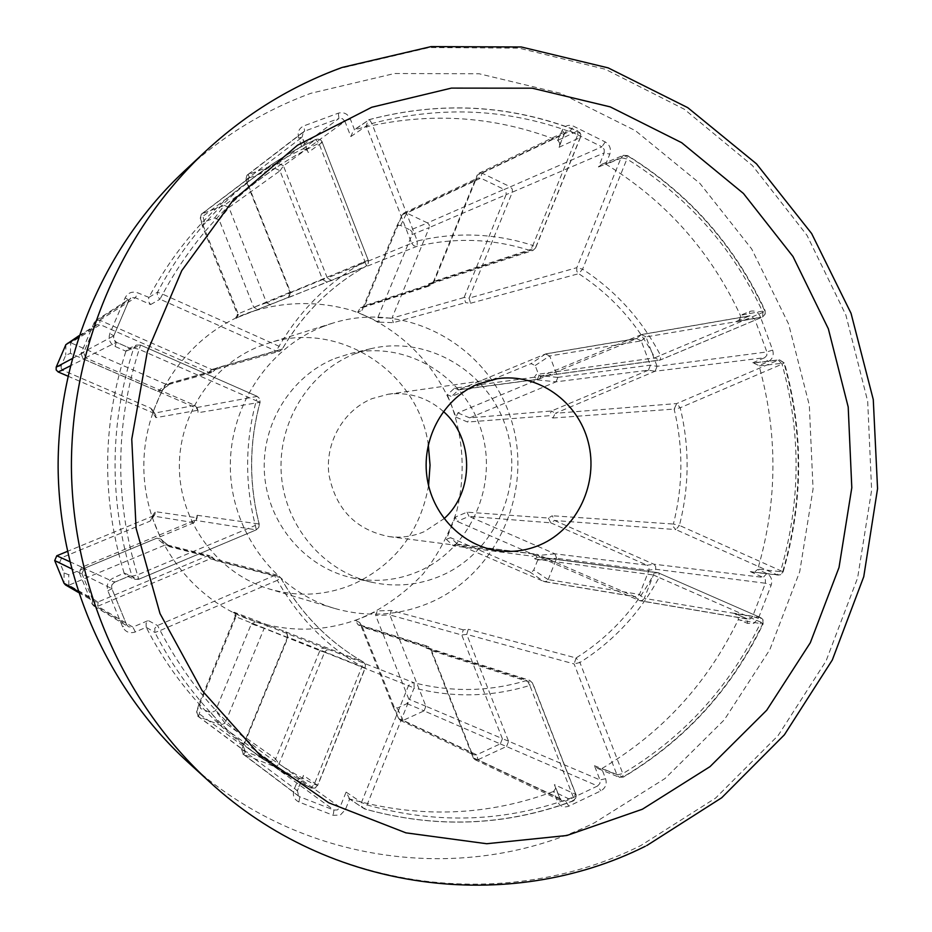 <?xml version="1.0" encoding="UTF-8"?>
<svg xmlns="http://www.w3.org/2000/svg" width="932" height="932" viewBox="0 0 932 932"><rect width="100%" height="100%" fill="white"/><g stroke="black" fill="none" stroke-linecap="round" stroke-linejoin="round"><path stroke-width="0.7" stroke-dasharray="4.66 3.5" d="M67.255 343.023L70.727 342.778L100.26 324.662L208.745 372.381L211.459 372.59L216.83 367.872L214.5 369.724L279.88 351.154L282.314 349.046L279.041 346.25L162.669 294.174C199.821 225.835 251.896 175.519 318.895 143.248L364.878 261.438C329.066 281.394 300.465 309.669 279.041 346.25L276.152 351.073L279.402 351.306L282.233 349.104C303.121 313.373 331.046 285.763 365.996 266.261L288.209 297.716L289.235 296.807L290.458 292.124L247.504 182.963L200.275 218.286L238.173 313.839L290.446 292.1L288.209 297.716M322.577 279.577L266.552 302.76L228.934 207.51L279.984 170.824L322.565 279.565L327.202 282.151L417.14 246.258C455.433 237.206 493.063 238.627 530.052 250.533L532.836 245.454C494.997 233.233 456.459 231.753 417.256 240.992L371.915 123.513C442.607 104.978 511.237 108.695 577.782 134.662L532.836 245.454L535.679 247.796L580.508 137.26L577.782 134.662L577.863 130.946C510.48 104.629 440.987 100.831 369.398 119.564L354.847 129.63C424.456 111.362 492.061 114.951 557.662 140.429L577.525 131.004L579.646 132.146L580.811 134.569L580.24 137.47L558.734 147.442L564.501 133.264L477.161 175.169L433.508 281.534L431.097 283.771L428.708 283.806L428.557 285.448L430.98 285.437L433.38 283.223L475.716 180.062L402.286 214.791L364.692 305.649L433.38 283.223L433.508 281.534L535.679 247.796L533.011 250.44L535.446 247.959L580.24 137.47L580.263 133.847L577.525 131.004C510.235 104.71 440.824 100.912 369.293 119.622L367.954 120.251L366.323 125.971L411.618 243.229L327.307 278.027L283.433 165.896L344.933 121.346L350.828 136.573L353.508 130.27L354.486 129.746L350.315 118.958C347.706 113.727 343.698 111.793 338.304 113.168L303.89 125.867C298.857 128.336 297.145 132.402 298.753 138.053L302.632 149.05L315.633 139.544C295.176 149.237 275.744 160.968 257.337 174.738C215.979 205.914 182.695 245.058 157.508 292.182L148.899 297.39C173.375 251.64 205.716 213.603 245.931 183.301C263.826 169.904 282.722 158.487 302.632 149.05M758.368 618.417L752.625 616.425L644.28 598.391L655.674 569.289L765.405 583.234L752.625 616.425L750.377 618.871L747.231 618.918L747.569 623.415L753.883 623.322L758.368 618.417L771.16 585.168C772.64 579.949 771.183 576.058 766.791 573.506L757.658 569.429L754.838 571.805L750.307 571.665L777.008 574.776L780.725 570.733L679.44 525.415C689.4 486.271 689.657 447.045 680.209 407.762L674.139 409.066C683.377 447.465 683.121 485.793 673.382 524.052L679.44 525.415L675.875 529.597L777.008 574.776L780.235 574.753L783.148 571.875L780.725 570.733C800.751 502.01 801.194 433.135 782.053 364.144L783.998 363.061L759.079 365.927C777.975 433.776 777.533 501.498 757.774 569.091L782.659 571.887C802.906 502.418 803.349 432.809 783.998 363.061L779.455 359.799L778.383 360.078L676.714 403.556L555.309 413.307L655.01 371.262L764.636 357.725L751.658 363.259L753.207 362.921L758.974 365.577L768.154 361.651C772.57 359.181 774.073 355.325 772.663 350.083L760.314 316.659C757.984 311.777 754.407 310.053 749.584 311.486L740.346 315.354L764.671 310.717L762.924 312.36L660.52 355.348C641.845 319.688 615.866 290.97 582.593 269.173L578.679 273.682C611.217 294.943 636.614 322.996 654.881 357.841L660.52 355.348L660.485 359.938L762.644 316.985L762.924 312.36C732.738 247.458 687.408 196.337 626.921 158.988L621.096 157.694L576.815 267.682L469.099 298.124L512.344 192.155L604.192 152.883L598.495 167.003L601.897 164.207L605.777 164.125L609.808 154.13C611.357 148.887 609.831 144.821 605.241 141.944L573.448 126.169C568.404 124.271 564.617 125.727 562.078 130.527L557.662 140.429M148.899 297.39L137.913 292.916C132.239 291.029 127.975 292.66 125.121 297.821L109.848 333.528C108.077 339.201 109.813 343.5 115.055 346.448L125.936 351.201L128.185 348.801L131.703 348.999L116.36 342.277L83.309 358.925L195.662 407.738L257.232 396.38L140.511 345.05L139.183 349.36C115.172 424.316 114.601 499.505 137.47 574.916L138.74 579.296L256.312 529.854L255.356 525.427L259.119 523.982C248.774 483.324 249.077 442.77 260.016 402.298L256.277 400.76C245.058 442.211 244.755 483.766 255.356 525.427L137.47 574.916L131.994 576.221L124.107 573.04L113.296 578.003C107.996 580.857 106.201 585.133 107.879 590.841L122.616 626.84C125.389 632.047 129.63 633.748 135.338 631.954L146.231 627.306L154.933 632.49L160.129 630.533C196.268 699.582 247.644 750.831 314.235 784.301L317.707 785.385L365.297 668.023L361.966 666.648L363.154 661.883C328.472 641.775 300.931 613.675 280.555 577.584L277.328 580.333C298.217 617.299 326.433 646.074 361.966 666.648L314.235 784.301L310.962 788.018L314.958 788.018L317.579 785.268L365.134 667.964L287.569 637.045L241.563 749.118L297.296 790.639L303.483 775.401L301.665 778.581L298.391 778.919L293.999 789.719C292.31 795.357 293.964 799.458 298.962 802.021L333.225 815.314L340.308 815.046L345.341 809.71L349.675 798.969L364.447 808.894L367.033 804.945L414.088 687.991C453.197 697.893 491.77 697.043 529.819 685.439L573.297 797.175L572.982 800.879L575.766 798.072L575.79 794.437L532.452 683.005L430.899 650.396L473.107 757.646L559.969 798.934L554.389 784.628L555.46 788.763L553.55 791.466L557.511 801.602C559.981 806.46 563.755 807.974 568.835 806.157L600.872 790.872C605.497 788.064 607.082 784.01 605.602 778.721L601.699 768.644L597.925 768.551L594.453 765.685L599.963 779.921L508.546 741.196L466.746 634.377L468.26 629.263L463.297 629.857L461.736 634.96L502.325 738.61L425.901 706.235L389.844 614.934L461.736 634.983L466.757 634.389L574.124 663.945L616.961 774.841L619.326 777.311L623.042 777.02C684.752 740.159 731.294 689.132 762.644 623.951L738.237 619.733C707.621 683.121 662.209 732.703 602.025 768.469L623.042 777.02L622.809 773.607L579.925 662.501C613.524 641.228 639.9 612.907 659.052 577.525L653.448 574.974C634.704 609.54 608.922 637.208 576.069 657.969L468.26 629.263M94.784 326.643L96.998 324.592L100.108 324.592L99.736 320.177L95.856 320.55L94.388 322.239L94.715 326.794L78.684 336.708M61.209 368.408L61.232 365.682L65.741 355.197L70.448 353.379L157.858 391.358L161.667 390.706L162.436 389.704L152.708 412.701L152.568 410.022L150.728 408.204L63.143 370.377L61.209 368.408M402.286 214.791L403.882 213.079L406.736 213.079L480.714 178.14L504.072 189.406L427.485 222.899L429.268 224.88L429.279 227.548L506.088 194.706L464.089 297.518L465.581 302.655L470.543 303.25L469.099 298.124L464.101 297.506M410.348 230.064L412.119 231.963L412.095 234.573L377.775 317.695L379.382 322.181L357.632 312.255L361.861 310.414L396.321 227.152L398.115 225.369L400.632 225.486L410.348 230.064L427.532 222.923M512.39 192.015L512.297 189.126L510.445 186.901L504.2 189.476L506.041 191.689L506.134 194.567L512.344 192.155M475.774 179.934L477.732 178.024L480.586 178.082L482.054 173.177L479.188 173.131L477.219 175.041L475.716 180.062M594.453 765.685L616.961 774.841L622.809 773.607C683.855 737.165 729.896 686.709 760.92 622.238L763.122 623.939L763.576 621.877L762.772 619.349L760.71 617.648L760.92 622.238L659.052 577.525L659.075 572.97L539.919 557.313L538.102 554.575L457.752 544.335L543.904 581.498L634.704 596.585L537.112 554.319L535.154 554.587L533.174 556.322L534.991 559.014L536.96 557.313L539.931 557.313L639.468 600.569L747.231 618.918L734.253 613.233L737.981 616.075L738.377 619.396L747.569 623.415M750.307 571.665L763.215 577.421L653.728 564.175L554.587 520.499L552.233 515.757L548.435 518.052L467.037 512.181L455.294 517.085L457.111 521.372L536.063 555.682L537.741 560.039L533.768 570L532.056 571.829L529.621 571.829L450.529 537.671L457.752 544.335L455.154 544.335L453.441 545.872L533.174 556.322M548.179 579.587L556.637 558.303L648.963 570.268L639.492 594.418L548.179 579.587L546.362 581.463L543.904 581.498M639.597 600.616L642.195 600.523L644.222 598.53L639.434 594.546L637.43 596.538L634.832 596.631L639.468 600.569M655.72 569.149L655.615 566.272L653.856 564.233L647.146 565.223L648.905 567.262L649.01 570.128L655.674 569.289M273.88 766.267L276.804 766.081L278.994 763.96L275.616 759.032L273.437 761.153L270.525 761.327L273.74 766.221L333.936 810.059L333.225 815.314M349.675 798.969L346.11 792.095L339.982 807.263L279.052 763.809L324.592 652.214L326.736 649.919L329.241 649.686L324.557 648.148L322.006 648.381L319.874 650.664L275.674 758.881L225.113 723.127L264.164 628.343L319.886 650.641M324.557 648.148L268.346 626.188L266.063 626.374L264.164 628.343L251.407 623.823L215.548 710.673L211.028 712.677L200.764 708.623L198.924 704.103L234.934 617.089L235.202 615.831L233.28 612.58L255.764 621.784L251.407 623.823M99.736 320.177L135.361 297.774L150.623 304.566L148.491 301.584L148.724 297.739M482.054 173.177L570.174 131.086L601.909 146.802L510.317 186.843L482.193 173.236M324.604 652.202L408.484 685.707L361.476 802.44L361.453 806.18L364.354 808.848C435.698 828.781 505.249 826.125 572.982 800.879L553.55 791.466M146.231 627.306L146.056 623.461L148.235 620.537L132.868 627.085L97.697 606.278L210.341 558.781L274.509 575.51L157.52 625.523L154.794 628.273L154.933 632.49C181.123 683.273 216.492 725.026 261.042 757.763L292.601 778.232L310.927 787.994L298.391 778.919M443.387 411.478C427.438 397.498 409.032 391.755 388.166 394.248L372.148 398.605C343.5 410.208 324.895 442.618 328.903 474.435C335.648 509.163 355.709 529.877 389.063 536.599C401.226 538.09 412.958 536.448 424.235 531.659L444.063 518.67M335.042 358.436L350.444 353.543C405.77 340.192 464.8 375.759 481.366 430.654C498.538 485.362 470.532 549.018 418.631 571.386C397.114 580.566 374.862 582.698 351.865 577.782C305.393 567.518 268.3 524.215 264.537 474.621C260.611 425.05 290.609 376.132 335.042 358.436M354.626 353.834L370.621 348.754C428.103 334.879 489.347 371.961 506.53 429.093C524.343 486.038 495.3 552.292 441.442 575.615C419.097 585.18 395.995 587.416 372.101 582.325C323.823 571.665 285.25 526.545 281.348 474.866C277.258 423.21 308.457 372.241 354.626 353.834M428.569 485.654C420.239 531.473 395.25 564.279 353.601 584.073C326.363 595.56 298.403 597.249 269.721 589.117C219.661 574.357 181.717 525.508 179.468 471.545C177.08 417.583 210.725 365.484 259.411 346.343L268.148 343.256C338.537 319.594 418.223 371.588 428.301 444.692M322.6 326.713L332.654 323.159C404.954 300.349 485.747 343.966 509.886 415.684C534.921 487.087 499.366 572.399 430.77 602.305C399.56 615.691 367.464 617.73 334.472 608.386C276.897 591.424 233.058 534.747 230.46 472C227.699 409.253 266.575 348.766 322.6 326.713M183.895 171.488C221.688 136.526 264.047 110.454 310.95 93.27L394.457 73.523L479.141 73.768L560.738 93.351L635.438 130.678L699.979 183.488L751.705 248.995L788.612 324.033L809.314 405.187L813.065 488.927L799.726 571.642L769.774 649.767L724.292 719.83L665.029 778.523L594.348 822.863C466.862 885.959 300.232 865.723 187.658 761.945M366.264 616.04C326.887 632.7 286.881 633.48 246.246 618.382C186.726 595.129 144.215 533.139 143.831 466.979C143.365 400.83 185.084 338.293 244.312 314.294L246.386 313.467C280.672 301.362 317.369 300.395 351.807 310.414C396.939 326.282 433.45 361.453 451.729 405.839C463.717 440.545 465.371 475.728 456.668 511.412C449.014 534.199 437.83 555.041 423.105 573.949C406.597 591.307 387.654 605.334 366.264 616.04M355.418 620.502L377.309 610.914L375.654 615.376L408.798 699.151L406.993 703.637L397.195 708.075L392.908 706.339L359.624 622.413L355.418 620.502L358.203 624.988L426.017 646.482L426.145 648.066L428.44 648.101L430.899 650.396M268.346 626.188L255.764 621.784M233.28 612.58L234.34 612.266L285.763 631.861L286.672 632.56L287.569 637.045M215.397 560.505L209.945 555.717L207.393 555.915L98.128 601.932L68.852 585.18L164.906 545.092L207.393 555.915L210.341 558.781L212.95 558.571L215.397 560.505L280.555 577.584L277.585 575.265L274.509 575.51L277.328 580.333L160.129 630.533L157.52 625.523L148.235 620.537M212.438 557.697L169.391 546.665L160.514 538.859L156.751 538.172L68.735 574.788L64.063 572.9L59.718 562.334L61.698 557.674L149.877 521.221L151.765 519.38L151.916 516.747L161.306 539.908M151.916 516.747L155.201 511.621L196.314 517.703L197.188 515.291L197.235 517.435L194.835 520.266L81.713 567.297L114.531 582.244L129.979 575.766L126.682 575.964L124.247 573.413M67.838 376.12L153.885 413.249L194.858 405.35L198.027 410.593L197.957 412.748L197.223 408.239L194.87 405.362L85.965 358.016L70.238 365.915M197.118 410.406L155.912 417.653L152.708 412.701M162.436 389.704L170.626 382.854L213.836 370.691M288.536 297.273L235.458 318.243L237.439 314.981L237.182 313.758L202.5 226.313L204.399 221.828L214.71 217.937L219.206 220.01L253.737 307.292L258.059 309.401L235.458 318.243M258.059 309.401L327.202 282.151M428.557 285.448L360.474 307.607L357.632 312.255M379.382 322.181L393.339 322.647L465.581 302.655M740.346 315.354C740.94 317.8 739.693 319.793 736.606 321.319L749.188 316.018L641.251 334.67L541.166 376.272L536.261 374.501L534.409 377.227L538.393 379.289L636.428 338.642L545.453 353.997L458.835 389.762L539.302 379.044M534.409 377.227L454.548 388.155L447.313 394.772L451.519 396.508L531.054 363.631L535.178 365.53L539.011 375.549L537.263 379.872L457.868 412.911L455.993 417.163L447.313 394.772M455.993 417.163L467.666 422.045L549.134 415.73L552.897 418.014L555.309 413.307L551.511 410.989L549.134 415.73M450.529 537.671L446.3 539.348L455.294 517.085M446.3 539.348L453.441 545.872M463.297 629.857L391.3 610.46L377.309 610.914M553.212 791.606C487.191 816.059 419.458 818.552 350.024 799.085M470.543 303.25L578.679 273.682L576.78 271.305L576.815 267.682L582.593 269.173L626.921 158.988L627.201 155.621L606.091 164.3C665.728 200.974 710.429 251.209 740.206 315.016M125.936 351.201L133.73 348.009L139.183 349.36L256.277 400.76L257.302 396.38L140.511 345.05L136.363 345.073L133.73 348.009C109.417 423.85 108.846 499.925 131.994 576.221L134.837 579.308L138.682 579.285L256.242 529.865L194.835 520.266M124.107 573.04C101.623 499.004 102.182 425.178 125.797 351.574M298.042 778.756L273.227 765.149L249.531 749.351C206.217 717.524 171.838 676.958 146.394 627.655M79.36 572.842L92.163 604.041L126.519 624.533L111.84 588.64L71.473 568.73M78.09 591.331L92.629 599.707L82.016 573.844M69.679 561.647L84.358 568.322L193.972 522.712L196.396 519.846L196.314 517.703M193.996 522.701L153.104 515.99L67.337 551.406M84.358 568.322L81.713 567.297M92.629 599.707L92.163 604.041M97.697 606.278L98.128 601.932M81.562 567.355L79.302 572.691M92.221 604.192L93.841 605.998L97.545 606.336M68.852 585.18L65.543 584.97M169.391 546.665L167.166 544.917L164.906 545.092L156.751 538.172M97.988 601.99L94.342 601.688L92.687 599.858M81.958 573.693L84.206 568.38M153.116 515.99L154.98 514.231L155.201 511.621M345.341 809.71L339.982 807.263L337.466 809.92L333.936 810.059L299.766 796.778L243.741 754.477L273.74 766.221M478.104 759.662L506.449 746.497L597.598 785.979L565.619 801.205L477.976 759.72L476.706 754.803L403.137 720.378L424.048 710.871L500.228 743.887L476.706 754.803M548.435 518.052L550.765 522.829L554.587 520.499L675.875 529.597L673.545 527.069L673.382 524.052L552.233 515.757M539.313 379.044L541.166 376.272L660.334 359.973L762.481 317.031L736.152 321.482M657.025 366.183L646.016 336.918L754.547 318.593L766.885 351.947L657.072 366.323L650.326 365.169L557.872 377.367L549.705 355.966L641.193 340.879L650.326 365.169M302.982 148.91L306.174 149.26L308.014 152.533L302.05 137.237L245.78 179.958L290.085 292.555M278.167 163.415L248.029 174.645L304.613 131.156L338.933 118.469L278.167 163.415L274.882 168.308L224.297 205.366L202.244 213.649L249.741 177.686L274.742 168.354M214.5 369.724L211.774 369.515L99.887 320.235M94.318 322.379L81.049 353.345L113.762 335.835L128.989 300.221L94.388 322.239M270.385 761.281L245.512 751.53L198.493 716.557L220.441 725.201L270.525 761.327M287.93 637.57L235.924 616.798L196.582 711.873L243.345 746.194L287.93 637.581L286.928 632.991L286.077 632.385M430.91 650.408L430.805 648.8L362.385 627.003L398.71 718.584L471.72 752.788L430.805 648.8L428.347 646.505L426.017 646.482M550.765 522.829L647.029 565.165L554.901 553.806L469.017 516.375L550.754 522.817M648.322 370.225L551.534 410.989L469.705 417.874L556.078 381.829L648.439 370.167L655.01 371.262M427.485 222.899L406.736 213.079M464.089 297.518L391.953 318.15L429.279 227.548L412.095 234.573M150.728 408.204L153.885 413.249L155.702 414.985L152.568 410.022M72.125 358.634L83.717 352.459L94.715 326.794M211.75 369.503L208.756 372.381L166.106 384.345L70.727 342.778M243.345 746.194L241.563 749.118M243.741 754.477L245.512 751.53M471.72 752.788L473.107 757.646M500.228 743.887L506.449 746.497M508.546 741.196L502.325 738.61M641.193 340.879L646.016 336.918M641.251 334.67L636.428 338.642M279.984 170.824L283.433 165.896M249.741 177.686L248.029 174.645M245.78 179.958L247.504 182.963M83.717 352.459L81.049 353.345M83.309 358.925L85.965 358.016M241.505 749.258L243.601 754.419M473.165 757.786L474.901 759.638L477.976 759.72M506.577 746.427L508.592 741.336M655.138 371.204L657.072 366.323M645.958 336.79L641.367 334.623M557.988 140.569L559.864 143.318L558.734 147.442M331.909 280.625L327.307 278.027L322.565 279.565M283.375 165.756L278.307 163.368M247.877 174.703L246.992 175.228L245.722 179.806M80.991 353.496L83.169 358.855M225.113 723.127L220.441 725.201M198.493 716.557L196.582 711.873M425.901 706.235L424.048 710.871M403.137 720.378L400.341 720.366L398.71 718.584M554.901 553.806L556.637 558.303M545.453 353.997L549.705 355.966M557.872 377.367L556.078 381.829M202.5 226.313L200.252 218.239L201.37 214.139L202.244 213.649M219.206 220.01L228.934 207.51L224.356 205.343L214.71 217.937M245.361 751.472L243.287 746.346M234.934 617.089L236.169 615.901L234.34 612.266M391.3 610.46L389.844 614.934L375.654 615.376M502.371 738.75L500.356 743.818M476.567 754.862L473.526 754.78L471.778 752.928M359.624 622.413L362.385 627.003L360.23 624.999L358.203 624.988M467.037 512.181L469.017 516.375L457.111 521.372M454.548 388.155L458.835 389.762L451.519 396.508M636.556 338.596L641.134 340.751M650.373 365.309L648.439 370.167M457.868 412.911L469.716 417.874L467.666 422.045M360.474 307.607L362.583 307.595L364.692 305.661L361.861 310.414M377.775 317.695L391.964 318.15L393.339 322.647M236.518 318.348L238.382 314.597L237.182 313.758M247.446 182.823L248.739 178.245L249.601 177.744M274.882 168.308L279.926 170.684M266.552 302.76L270.699 304.974M155.912 417.653L155.702 414.985M85.814 357.946L83.659 352.611M157.858 391.358L166.106 384.345L168.506 384.532L170.626 382.854M197.188 515.291L259.119 523.982L258.77 527.465L256.242 529.865L258.863 527.477L259.213 524.017C248.856 483.335 249.159 442.747 260.11 402.263L259.807 398.803L257.232 396.38L259.842 399.106L260.016 402.298L197.957 412.748M285.763 631.861L363.154 661.883L365.169 664.225L365.134 667.964L365.391 664.563L363.189 661.906C328.542 641.822 301.024 613.722 280.649 577.63L277.585 575.265L212.95 558.571M249.531 749.351L281.872 771.824L310.962 788.018L315.132 788.088L317.707 785.385L303.483 775.401M426.145 648.066L527.104 680.348C489.917 691.661 452.241 692.464 414.053 682.76L414.088 687.991L408.484 685.707L411.035 683.028L414.053 682.76L329.241 649.686M346.11 792.095L361.476 802.44L367.033 804.945C437.551 824.703 506.309 822.106 573.297 797.175L575.79 794.437L554.389 784.628M538.941 557.045L657.806 572.621L760.71 617.648L657.806 572.621L655.58 572.959L653.448 574.974L534.991 559.014M597.925 768.551L619.326 777.311L623.426 777.067C685.183 740.183 731.748 689.144 763.122 623.939L762.819 620.071L760.535 617.601L734.253 613.233M290.085 292.566L368.058 260.226L368.14 263.674L366.02 266.249C331.116 285.728 303.215 313.327 282.314 349.046L216.83 367.872M150.623 304.566L159.989 299.184L157.298 296.388L157.508 292.182L162.669 294.174L159.989 299.184L276.152 351.073L211.774 369.515M428.708 283.806L530.052 250.533L532.976 250.44L431.097 283.771M61.232 365.682L56.188 367.161M400.632 225.486L406.69 213.055M548.156 579.646L533.768 570M95.856 320.55L130.771 298.1L128.989 300.221L131.645 297.669L135.361 297.774L137.913 292.916M478.92 173.247L566.563 131.039L564.501 133.264L566.866 130.911L570.174 131.086L573.448 126.169M205.471 151.357C245.71 114.135 290.761 86.455 340.588 68.304L429.233 47.544L518.984 48.126L605.346 69.259L684.298 109.23L752.427 165.57L806.972 235.295L845.872 315.051L867.68 401.249L871.63 490.174L857.591 578.015L826.032 661.033L778.104 735.558L715.578 798.095L640.925 845.487C506.216 913.045 329.392 892.308 209.479 781.797M540.257 376.528L659.308 360.253L654.881 357.841L536.261 374.501M552.897 418.014L674.139 409.066L676.714 403.556L680.209 407.762L782.053 364.144L778.383 360.078L751.658 363.259M601.897 164.207L623.426 155.306L627.586 155.574C688.783 193.378 734.637 245.093 765.149 310.717L765.242 314.364L762.481 317.031L764.788 314.597L764.671 310.717C734.171 245.116 688.352 193.413 627.201 155.621L623.426 155.306L621.096 157.694L598.495 167.003M129.979 575.766L138.74 579.296L134.837 579.308L126.682 575.964M194.811 520.266L193.972 522.712M107.879 590.841L111.875 588.663L111.863 584.9L114.578 582.244L113.296 578.003M135.338 631.954L132.868 627.085L128.465 626.805L126.519 624.533L122.616 626.84M68.805 585.203L68.735 574.788M153.104 515.99L149.877 521.221M61.698 557.674L56.712 555.798M54.697 560.551L59.718 562.334M64.063 572.9L64.04 583.281M245.931 183.301L257.337 174.738C275.755 160.956 295.199 149.213 315.68 139.52L318.895 143.248L322.367 142.246C320.899 139.404 318.674 138.495 315.68 139.52L315.633 139.544C318.558 138.577 320.748 139.52 322.239 142.375L368.222 260.156L364.878 261.438L366.451 265.981L368.408 263.139L368.222 260.156L322.239 142.375L308.014 152.533M350.828 136.573L366.323 125.971L371.915 123.513L369.398 119.564L353.508 130.27M128.185 348.801L136.363 345.073L140.464 345.061L131.703 348.999M319.874 650.664L324.592 652.214M298.962 802.021L299.766 796.778L298.718 796.196L297.413 790.767L293.999 789.719M532.452 683.005L529.679 680.348L527.104 680.348L529.819 685.439L532.452 683.005M576.069 657.969L574.124 663.945L579.925 662.501L576.069 657.969M568.835 806.157L565.619 801.205L562.066 801.229L559.969 798.934L557.511 801.602M605.602 778.721L599.963 779.921L599.94 783.416L597.598 785.979L600.872 790.872M766.791 573.506L763.215 577.421L765.417 579.821L765.405 583.234L771.16 585.168M659.308 360.253L660.485 359.938L659.308 360.253M772.663 350.083L766.885 351.947L766.861 355.372L764.636 357.725L768.154 361.651M641.95 334.46L750.015 315.773L749.188 316.018L754.547 318.593L760.314 316.659M605.241 141.944L601.909 146.802L604.216 149.4L604.192 152.883L609.808 154.13M411.618 243.229L413.855 245.803L417.14 246.258L417.256 240.992L411.618 243.229M338.304 113.168L338.933 118.469L342.452 118.655L344.933 121.346L350.315 118.958M246.992 175.228L303.471 131.785L302.05 137.237L303.471 131.785L304.613 131.156L303.89 125.867M125.121 297.821L129.024 300.186L113.797 335.811C113.145 339.132 114.019 341.275 116.407 342.265L113.739 339.574L113.797 335.811L109.848 333.528M225.09 723.185L215.548 710.673M198.924 704.103L196.559 711.932M198.446 716.533L200.764 708.623M211.028 712.677L220.488 725.224M425.924 706.281L408.798 699.151M392.908 706.339L398.733 718.642M403.09 720.401L397.195 708.075M406.993 703.637L424.095 710.848M554.948 553.829L536.063 555.682M529.621 571.829L543.938 581.51M537.741 560.039L556.649 558.256M545.5 353.974L531.054 363.631M537.263 379.872L556.124 381.817M557.884 377.413L539.011 375.549M535.178 365.53L549.682 355.908M402.309 214.744L396.321 227.152M266.552 302.749L253.737 307.292M204.399 221.828L202.197 213.673M58.133 371.938L63.143 370.377M70.448 353.379L70.669 342.755M65.881 344.595L65.741 355.197M736.606 321.319L749.34 315.971L749.584 311.486M559.34 146.359L564.745 133.055L562.078 130.527M307.77 151.45L302.178 137.109L298.753 138.053M131.354 348.813L116.407 342.265L115.055 346.448M734.754 613.419L748.116 619.186L640.226 600.802M751.961 572.038L778.15 575.091L780.608 574.718L783.148 571.875C803.384 502.406 803.827 432.809 784.476 363.061L779.455 359.799L753.207 362.921M348.789 798.491L364.447 808.894C435.861 828.863 505.482 826.206 573.308 800.938L575.86 798.689L576.221 795.147L532.696 683.168L529.679 680.348L428.44 648.101M388.166 394.248L497.467 378.672M370.621 348.754L350.444 353.543M332.654 323.159L268.148 343.256M334.472 608.386L269.721 589.117M372.101 582.325L351.865 577.782M389.063 536.599L498.573 550.777M646.796 845.557L645.282 846.291M93.841 605.998L128.465 626.805L126.554 624.568L111.875 588.663C111.153 585.576 112.05 583.432 114.578 582.244L129.653 575.918M214.744 559.608L211.785 556.777M167.166 544.917L209.945 555.717M168.622 545.686L160.514 538.847M78.463 592.472L94.342 601.688M196.396 519.846L197.235 517.435M154.98 514.231L151.765 519.38M242.798 753.941L298.718 796.196L297.413 790.767L303.226 776.461M474.901 759.638L562.066 801.229L560.214 799.143L554.983 785.723M197.689 716.102L244.592 751.017M236.169 615.901L235.214 615.831M400.341 720.366L473.526 754.78M360.23 624.999L428.347 646.505M544.603 581.696L635.473 596.818M456.878 544.09L537.112 554.307M458.031 389.972L538.393 379.289M546.105 353.81L637.139 338.433M362.583 307.595L430.98 285.437M403.882 213.079L477.487 178.14M238.382 314.597L237.439 314.981M201.37 214.139L248.739 178.245M198.027 410.581L197.223 408.239M79.022 335.695L96.299 324.942M213.195 371.565L216.189 368.723M168.506 384.532L211.459 372.59M169.88 383.786L161.679 390.706"/><path stroke-width="1.4" d="M70.238 365.915L58.18 371.961L56.176 369.934L56.188 367.161L72.125 358.634M540.42 544.742C577.735 528.514 598.845 482.811 588.255 442.152C578.038 401.389 537.741 372.8 497.467 378.672L478.396 383.891C444.238 397.859 421.975 437.096 426.774 475.635C431.388 514.208 462.272 546.222 498.573 550.777C513.054 552.56 527.011 550.544 540.42 544.742M444.063 518.67C474.435 491.607 474.085 438.145 443.387 411.478M428.301 444.692L430.048 465.161L428.569 485.654M209.479 781.797L187.658 761.945C108.019 689.226 59.124 579.832 58.122 467.526C57.691 355.22 105.188 245.209 183.895 171.488L205.471 151.357C121.661 229.843 70.937 347.391 71.415 467.445C72.475 587.498 124.69 704.394 209.479 781.797C329.753 892.798 508.721 914.56 645.282 846.291M71.473 568.73L54.708 560.598L64.017 583.234L78.09 591.331M67.337 551.406L56.77 555.775L69.679 561.647M54.708 560.598L56.77 555.775M78.463 592.472L65.543 584.97L64.04 583.281M58.18 371.961L67.838 376.12M78.684 336.708L65.869 344.654L56.211 367.115M65.869 344.654L79.022 335.695M371.717 107.262L297.483 145.252L232.884 200.578L181.775 270.606L147.326 351.644L131.761 439.182L136.084 528.211L160.013 613.582L202.023 690.449L259.434 754.605L328.74 802.79L405.909 832.847L486.667 843.728L566.796 835.515L642.404 809.221L710.021 766.628L766.756 710.184L810.316 642.731L839.021 567.46L851.801 487.727L848.202 407.016L828.35 328.81L792.992 256.521L743.445 193.472L681.676 142.701L610.227 106.877L532.242 88.191L451.391 88.109L371.717 107.262M341.636 67.628C291.308 86.024 245.92 113.925 205.471 151.357M342.195 67.43L431.108 46.6L521.279 46.984L608.188 67.885L687.758 107.658L756.504 163.857L811.632 233.524L851.033 313.292L873.272 399.572L877.56 488.636L863.754 576.698L832.311 659.984L784.371 734.835L721.706 797.757L646.796 845.557"/></g></svg>
